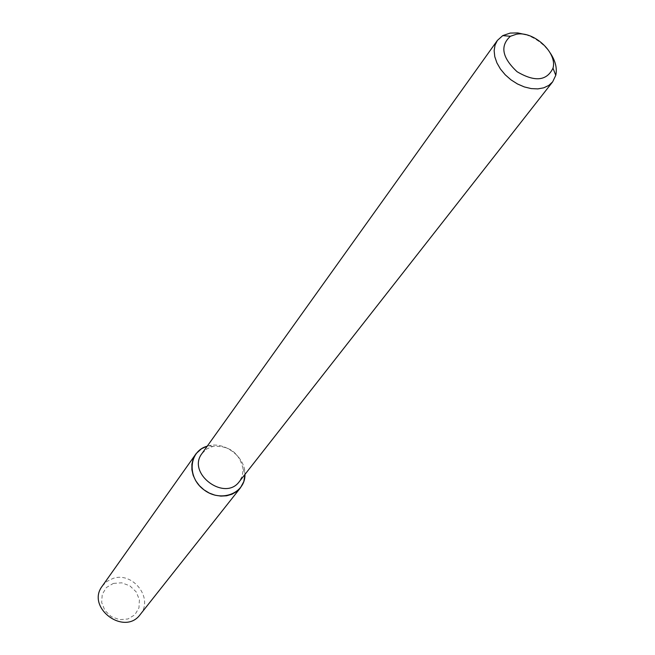 <?xml version="1.0" encoding="UTF-8"?>
<svg xmlns="http://www.w3.org/2000/svg" width="655" height="655" viewBox="0 0 655 655"><rect width="100%" height="100%" fill="white"/><g stroke="black" fill="none" stroke-linecap="round" stroke-linejoin="round"><path stroke-width="0.49" stroke-dasharray="3.27 2.46" d="M207.701 446.03L208.585 445.809C224.665 441.527 244.511 456.388 244.929 473.025L244.97 474.408C245.584 456.993 224.378 440.856 207.701 446.03L207.25 446.161L207.701 446.03M202.01 453.489L207.086 448.773L212.752 446.481C229.414 445.318 239.534 452.9 243.111 469.217L242.358 475.784L239.411 481.49M525.785 34.658C535.864 38.17 544.002 44.262 550.208 52.949M113.364 583.408L121.724 582.811L129.846 585.824L136.15 591.842L139.4 599.71L138.958 607.881L134.881 614.767L127.946 618.983L119.521 619.655L111.293 616.642L104.923 610.534L101.689 602.567L102.229 594.347L106.405 587.519L113.364 583.408M102.278 586.086L106.937 581.419L112.938 578.471C133.014 571.242 153.999 598.776 140.236 614.513M212.752 446.481L208.585 445.809M243.111 469.217L244.929 473.025"/><path stroke-width="0.98" d="M240.418 487.86L243.807 481.605L244.97 474.408C245.437 493.411 220.915 502.934 203.975 489.842C186.642 477.274 188.877 451.058 207.25 446.161L201.527 448.724L196.23 453.489L102.278 586.086C85.617 607.422 124.45 636.504 140.236 614.513L240.418 487.86L236.643 491.553L231.968 494.238L226.622 495.786L220.866 496.105L214.979 495.188L209.256 493.059L203.975 489.842L199.398 485.683L195.747 480.778L193.209 475.391L191.899 469.782L191.882 464.215L193.143 458.975L195.616 454.308M550.208 52.949C555.432 60.784 557.29 68.243 555.776 75.325L552.656 81.842L239.411 481.49C224.861 502.066 186.364 473.238 202.01 453.489L497.374 40.438L502.745 35.616L510.196 33.078L517.745 32.922L525.785 34.658M552.656 81.842L548.784 85.428L543.748 87.819L537.788 88.9L531.205 88.597L524.319 86.927L517.466 83.963L510.998 79.853L505.234 74.801L500.461 69.062L496.924 62.921L494.779 56.69L494.14 50.672L495.024 45.17L497.374 40.438M516.361 34.24C533.702 30.687 557.642 52.818 552.984 68.177C546.778 80.999 534.808 82.178 517.09 71.722C502.066 57.656 499.839 45.85 510.392 36.279L516.361 34.24M510.392 36.279L502.745 35.616M552.984 68.177L555.776 75.325"/></g></svg>
